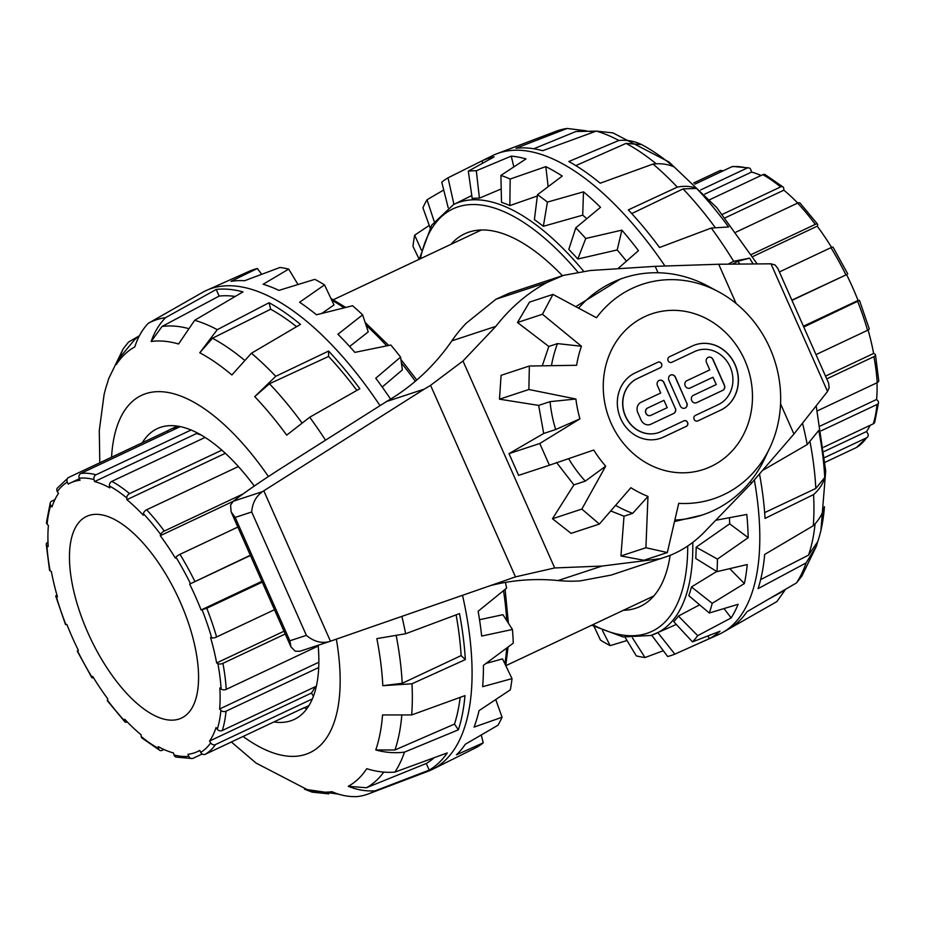 <?xml version="1.0" encoding="UTF-8"?>
<svg xmlns="http://www.w3.org/2000/svg" width="925" height="925" viewBox="0 0 925 925"><rect width="100%" height="100%" fill="white"/><g stroke="black" fill="none" stroke-linecap="round" stroke-linejoin="round"><path stroke-width="1.39" d="M450.984 244.327A205.951 89.413 64.8 0 1 464.639 233.828A205.951 89.413 64.8 0 1 469.067 232.059A205.951 89.413 64.8 0 1 562.412 275.708M670.128 555.335A205.951 89.413 64.8 0 1 640.192 606.453A205.951 89.413 64.8 0 1 623.404 610.303M696.155 547.195A237.228 102.999 64.8 0 1 695.762 558.503L717.002 571.638A263.903 114.573 -115.2 0 0 717.442 559.093L696.155 547.195L729.686 523.827A237.945 103.311 64.8 0 0 729.455 517.722M577.801 259.023L585.768 238.477A263.903 114.573 -115.2 0 0 575.789 227.816L568.817 249.403A237.228 102.999 64.8 0 1 577.801 259.023L617.206 249.947A237.945 103.311 64.8 0 1 626.422 261.185M543.345 226.301L547.427 202.089A263.903 114.573 -115.2 0 0 537.506 194.713L534.396 219.653A237.228 102.999 64.8 0 1 543.345 226.301L582.704 215.167A237.945 103.311 64.8 0 1 586.762 218.682M509.848 205.581L510.172 179.034A263.903 114.573 -115.2 0 0 500.911 175.415L501.5 202.321A237.228 102.999 64.8 0 1 509.848 205.581L537.344 196.008M479.416 198.147L476.317 170.778A263.903 114.573 -115.2 0 0 468.316 171.148L472.201 198.482A237.228 102.999 64.8 0 1 479.416 198.147L501.211 188.966M676.279 624.41L667.827 628.202M699.635 604.834L678.418 616.05A237.228 102.999 64.8 0 1 673.724 621.658L692.49 641.892A263.903 114.573 -115.2 0 0 697.704 635.672L731.155 617.923A264.55 114.862 -115.2 0 0 738.127 604.303L709.29 612.997A263.903 114.573 -115.2 0 0 712.215 603.32L744.371 583.571A264.55 114.862 -115.2 0 0 747.238 564.539L717.002 571.638M716.725 571.465L691.461 586.959A237.228 102.999 64.8 0 1 688.824 595.688L709.29 612.997M421.337 250.062L414.666 235.17A263.903 114.573 -115.2 0 0 412.978 246.362L419.198 259.301M429.258 225.423L414.666 235.17M434.172 221.399L427.026 199.754A263.903 114.573 -115.2 0 0 422.922 207.767L430.102 227.804M443.722 189.983L427.026 199.754M453.944 204.367L448.012 177.831A263.903 114.573 -115.2 0 0 441.768 182.156L448.163 207.674M482.723 163.135L481.913 160.915L448.012 177.831M468.316 171.148L494.112 156.892A264.55 114.862 -115.2 0 0 481.913 160.915M513.837 166.858L511.248 156.117L476.317 170.778M500.911 175.415L526.013 158.903A264.55 114.862 -115.2 0 0 511.248 156.117M548.143 186.653L545.819 166.639L510.172 179.034M537.506 194.713L562.25 176.062A264.55 114.862 -115.2 0 0 545.819 166.639M582.704 215.167L583.49 191.845L547.427 202.089M575.789 227.816L600.522 207.304A264.55 114.862 -115.2 0 0 583.49 191.845M617.206 249.947L621.878 230.14L585.768 238.477M617.877 268.678L638.458 250.652A264.55 114.862 -115.2 0 0 621.878 230.14M717.442 559.093L748.186 537.691A264.55 114.862 -115.2 0 0 746.787 514.45L715.881 520.243M748.186 537.691L729.686 523.827M816.405 546.155L801.859 576.102L796.494 582.912L746.984 611.726A264.284 114.746 64.8 0 1 728.923 628.907L776.85 601.608L785.568 589.341M796.494 582.912A259.913 112.85 -115.2 0 0 806.08 562.943L816.393 546.155L817.665 541.773A244.339 106.086 -115.2 0 0 820.914 530.383A244.339 106.086 -115.2 0 0 824.441 506.761C822.672 513.699 818.949 520.023 813.283 525.747L764.686 554.433A264.284 114.746 64.8 0 1 758.072 588.624L806.08 562.943M813.283 525.747A259.913 112.85 -115.2 0 0 813.584 494.574C819.249 489.568 822.961 483.891 824.73 477.52A244.339 106.086 -115.2 0 0 818.752 430.426L807.236 444.543L763.09 470.143M759.541 474.178A264.284 114.746 64.8 0 1 765.044 518.393L813.584 494.574M807.236 444.543A259.913 112.85 -115.2 0 0 802.507 423.164M753.123 263.96A244.339 106.086 -115.2 0 0 749.574 258.144L733.664 261.278L728.01 264.168M733.664 261.278A259.913 112.85 -115.2 0 0 711.29 228.047L728.588 226.972A244.339 106.086 -115.2 0 0 696.629 188.434C691.021 186.156 684.593 185.717 677.331 187.116L628.318 209.871A264.284 114.746 64.8 0 1 659.548 247.507L711.29 228.047M677.331 187.116A259.913 112.85 -115.2 0 0 653.004 164.06C660.82 163.193 667.757 164.107 673.793 166.801A244.339 106.086 -115.2 0 0 641.661 144.601C634.481 141.109 626.884 139.733 618.871 140.473L568.806 161.528A264.284 114.746 64.8 0 1 600.186 183.208L653.004 164.06M618.871 140.473A259.913 112.85 -115.2 0 0 596.278 131.096L612.917 132.876L668.972 161.956L716.713 207.547L757.182 263.926M586.462 130.83L567.175 128.459L515.93 148.254A264.284 114.746 64.8 0 1 542.686 150.694L596.278 131.096M567.175 128.459A259.913 112.85 -115.2 0 0 556.029 131.292L497.083 153.666A264.804 114.966 -115.2 0 0 492.643 155.597L476.41 163.633M651.709 635.221L667.642 656.496A263.903 114.573 -115.2 0 0 674.822 654.137L718.332 634.677A264.804 114.966 -115.2 0 0 722.656 632.492A264.804 114.966 -115.2 0 0 754.349 480.029M664.936 265.938A264.804 114.966 -115.2 0 0 497.083 153.666M769.195 598.799L780.053 592.89A253.392 110.017 -115.2 0 0 785.961 589.04M764.651 512.612L815.815 488.458L824.73 477.52M760.651 579.593L808.531 555.139L817.665 541.773M593.942 131.951A253.392 110.017 -115.2 0 0 576.726 131.489A253.392 110.017 -115.2 0 0 575.651 131.627L533.794 148.763M641.661 144.601L626.063 143.387L575.836 165.61M696.629 188.434L683.066 188.908L631.752 213.583M749.574 258.144L737.977 261.243L732.403 264.134M656.195 163.794A253.392 110.017 -115.2 0 0 626.063 143.387M715.037 227.284A253.392 110.017 -115.2 0 0 683.066 188.908M739.711 264.076A253.392 110.017 -115.2 0 0 737.977 261.243M815.815 488.458A253.392 110.017 -115.2 0 0 810.069 442.069M808.531 555.139A253.392 110.017 -115.2 0 0 815.075 523.839M686.003 649.153L709.394 638.585A264.55 114.862 -115.2 0 0 719.997 631.243L692.49 641.892M625.069 637.29L636.319 655.894A263.903 114.573 -115.2 0 0 645.014 657.536L663.317 650.726M594.07 626.526L600.487 640.112A263.903 114.573 -115.2 0 0 610.153 645.65L627.023 640.516M610.153 645.65L602.533 630.607M645.014 657.536L632.503 637.961M674.822 654.137L657.872 632.665M709.394 638.585L707.833 635.995M697.704 635.672L678.418 616.05M731.155 617.923L724.032 608.592M744.371 583.571L729.756 568.667M712.215 603.32L691.461 586.959M349.627 346.505L368.243 331.89L362.612 314.847L337.926 334.249A264.55 114.862 64.8 0 1 354.865 352.379L390.824 345.025A263.903 114.573 64.8 0 1 400.583 357.096L402.375 369.884L382.198 387.032M505.432 582.403A263.903 114.573 64.8 0 1 506.599 588.15L478.144 611.24A264.55 114.862 64.8 0 1 481.647 636.065L512.45 629.474L502.911 614.697L479.52 619.715M512.45 629.474A263.903 114.573 64.8 0 1 513.271 643.164L483.405 665.364A264.55 114.862 64.8 0 1 482.653 686.674L512.022 678.638L502.529 658.889L485.995 663.445M321.761 313.436L333.994 304.961L324.513 284.888L299.596 302.244A264.55 114.862 64.8 0 1 316.454 314.778L352.587 305.747A263.903 114.573 64.8 0 1 362.612 314.847M481.278 735.017L483.232 742.844A263.903 114.573 64.8 0 1 476.988 747.169L432.357 769.403A264.804 114.966 64.8 0 1 427.917 771.334L368.971 793.708A259.913 112.85 64.8 0 1 357.825 796.541C349.141 797.049 340.504 795.431 331.925 791.684A244.339 106.086 64.8 0 1 304.533 789.198L312.083 792.124L328.814 793.87M495.742 699.577L502.078 717.233A263.903 114.573 64.8 0 1 497.974 725.246L465.31 744.255A264.55 114.862 64.8 0 1 456.453 754.823L483.232 742.844M512.022 678.638A263.903 114.573 64.8 0 1 510.334 689.83L479.034 710.643A264.55 114.862 64.8 0 1 474.074 727.096L502.078 717.233M400.583 357.096L375.758 378.221A264.55 114.862 64.8 0 1 390.581 399.114M139.039 335.96L128.506 342.088L123.152 348.898L116.33 364.485A244.339 106.086 64.8 0 1 134.819 346.887C137.675 337.706 142.115 329.878 148.15 323.392L202.344 292.508A264.804 114.966 64.8 0 1 206.668 290.323A264.804 114.966 64.8 0 1 215.143 287.397A264.804 114.966 64.8 0 1 380.025 405.647M148.15 323.392A259.913 112.85 64.8 0 1 165.575 317.645C159.135 324.27 154.336 332.225 151.168 341.498A244.339 106.086 64.8 0 1 178.56 343.984L194.678 320.293L242.974 291.884A264.284 114.746 -115.2 0 0 216.219 289.456L165.575 317.645M194.678 320.293A259.913 112.85 64.8 0 1 217.271 329.67L199.765 352.783A244.339 106.086 64.8 0 1 231.886 374.983L251.403 353.246L300.475 324.409A264.284 114.746 -115.2 0 0 269.094 302.718L217.271 329.67M251.403 353.246A259.913 112.85 64.8 0 1 275.743 376.313L254.722 396.617A244.339 106.086 64.8 0 1 286.692 435.143L309.702 417.244L359.837 388.697A264.284 114.746 -115.2 0 0 328.606 351.061L275.743 376.313M309.702 417.244A259.913 112.85 64.8 0 1 325.531 440.173M401.878 616.374A259.913 112.85 64.8 0 1 405.636 633.741L376.857 638.608A244.339 106.086 64.8 0 1 382.823 685.691L411.983 683.772L465.333 659.594A264.284 114.746 -115.2 0 0 459.494 613.599L405.636 633.741M411.983 683.772A259.913 112.85 64.8 0 1 411.683 714.944L382.545 714.944A244.339 106.086 64.8 0 1 375.77 749.955C385.494 752.615 395.067 753.332 404.491 752.129L458.361 729.825A264.284 114.746 -115.2 0 0 464.974 695.623L411.683 714.944M404.491 752.129A259.913 112.85 64.8 0 1 394.894 772.109C385.69 772.849 376.313 771.716 366.762 768.698A244.339 106.086 64.8 0 1 348.274 786.296C357.166 789.95 366.161 791.442 375.249 790.806L429.212 770.109A264.284 114.746 -115.2 0 0 447.272 752.915L394.894 772.109M375.249 790.806A259.913 112.85 64.8 0 1 368.971 793.708M462.523 595.307A264.804 114.966 64.8 0 1 432.357 769.403M99.807 462.766L99.276 430.564L104.086 394.617A244.339 106.086 64.8 0 1 107.335 383.228L108.607 378.845M348.274 786.296L366.45 787.742L426.275 763.483A257.058 111.601 -115.2 0 0 434.103 757.748M426.275 763.483L429.212 770.109M375.77 749.955L394.929 749.99L454.499 724.078A257.058 111.601 -115.2 0 0 460.164 697.369M454.499 724.078L458.361 729.825M382.823 685.691L402.213 683.309L461.124 655.605A257.058 111.601 -115.2 0 0 456.118 614.859M461.124 655.605L465.333 659.594M139.432 335.659A253.392 110.017 64.8 0 0 134.53 339.81L120.123 357.142L116.33 364.485M235.204 296.451A257.058 111.601 -115.2 0 0 219.156 296.081L162.048 326.467L151.168 341.498M219.156 296.081L216.219 289.456M162.048 326.467A253.392 110.017 64.8 0 1 187.706 328.34M328.606 351.061L328.56 356.449L269.464 383.759L254.722 396.617M356.865 390.385A257.058 111.601 -115.2 0 0 328.56 356.449M296.59 326.687A257.058 111.601 -115.2 0 0 270.655 309.228L269.094 302.718M270.655 309.228L212.461 338.238L199.765 352.783M304.533 789.198L338.538 794.17M383.771 772.109A253.392 110.017 64.8 0 1 366.45 787.742M401.739 715.904A253.392 110.017 64.8 0 1 394.929 749.99M396.258 635.857A253.392 110.017 64.8 0 1 402.213 683.309M269.464 383.759A253.392 110.017 64.8 0 1 301.92 422.794M212.461 338.238A253.392 110.017 64.8 0 1 244.212 359.987M142.334 442.728A160.719 69.78 64.8 0 1 157.227 428.657A160.719 69.78 64.8 0 1 201.442 435.189A160.719 69.78 64.8 0 1 254.282 486.041M318.154 645.268A160.719 69.78 64.8 0 1 294.219 719.442A160.719 69.78 64.8 0 1 273.881 721.962M206.668 290.323L250.178 270.863A263.903 114.573 64.8 0 1 257.358 268.504L230.972 281.35A264.55 114.862 64.8 0 1 244.57 280.726L279.986 267.464A263.903 114.573 64.8 0 1 288.681 269.106L263.186 284.241A264.55 114.862 64.8 0 1 278.911 290.392L314.847 279.35A263.903 114.573 64.8 0 1 324.513 284.888M257.358 268.504L261.683 274.274M288.681 269.106L297.977 284.484M825.192 462.234L856.319 447.573A3.677 3.307 59.2 0 0 856.862 447.238M870.136 425.327A148.578 64.507 64.8 0 1 866.528 431.536L867.662 433.374A3.677 3.214 -145.1 0 1 866.528 437.849L824.799 457.505M866.528 431.536L824.198 451.481M823.701 447.191L873.246 423.858A3.677 3.006 17.8 0 0 874.726 422.251L878.53 402.583A3.677 2.659 -174.8 0 1 876.993 404.514L821.284 430.761M877.004 382.765A148.578 64.507 64.8 0 1 876.599 399.473L877.871 400.837A3.677 2.659 -174.8 0 1 878.53 402.583M876.599 399.473L820.429 425.939M817.342 410.873L877.201 382.672A3.677 2.243 -3.5 0 0 878.75 380.707L875.478 354.865A3.677 1.711 169.4 0 1 873.905 356.668L826.765 378.88M868.101 330.04A148.578 64.507 64.8 0 1 873.628 353.442L874.853 354.125A3.677 1.711 169.4 0 1 875.478 354.865M873.628 353.442L825.539 376.105M816 354.599L867.569 330.306A3.677 1.133 -16.2 0 0 869.211 328.78L859.498 300.417L803.779 327.011M791.869 300.139L846.618 274.621A148.578 64.507 64.8 0 1 858.076 300.463L859.498 300.417M858.076 300.463L803.42 326.213M846.618 274.621L791.973 300.359M847.751 273.916L833.067 247.206A3.677 0.798 148.6 0 0 830.951 247.657L779.382 271.95M751.308 254.514L815.283 224.37A3.677 1.399 -36.6 0 1 817.584 224.197A3.677 1.399 -36.6 0 1 817.631 224.983L817.237 226.186A148.578 64.507 64.8 0 1 831.575 247.391M817.237 226.186L752.649 256.618M817.584 224.197L800.079 203.107A3.677 1.966 137 0 0 797.628 203.095L736.022 232.117M722.379 214.357L780.573 186.942A3.677 2.44 -50.5 0 1 783.093 187.012A3.677 2.44 -50.5 0 1 783.741 188.434L783.857 190.18A148.578 64.507 64.8 0 1 797.72 203.049M783.857 190.18L725.165 217.826M783.093 187.012L765.206 174.663A3.677 2.844 118.9 0 0 762.824 174.675L709.787 199.661M700.653 189.937L746.995 168.107A3.677 3.11 -75.1 0 1 750.973 170.05L751.551 172.073A148.578 64.507 64.8 0 1 761.067 175.507M751.551 172.073L704.688 194.146M748.915 167.911L732.808 166.465A3.677 3.272 83.8 0 0 731.872 166.731L694.848 184.167M693.646 183.011L719.662 170.755A3.677 3.307 -120.8 0 1 722.807 170.998M205.107 437.421L111.856 481.358A3.677 2.844 118.9 0 0 109.451 485.972L109.809 487.891A148.578 64.507 -115.2 0 0 94.581 481.567L94.003 479.555A3.677 3.11 -75.1 0 1 96.015 474.779L191.07 430.009M94.581 481.567L196.482 433.559L196.123 432.31M201.188 435.039A148.578 64.507 -115.2 0 0 196.482 433.559M238.384 466.547L146.647 509.767A3.677 1.966 137 0 0 143.421 513.71L143.282 515.225A148.578 64.507 -115.2 0 0 126.887 499.685L126.771 497.939A3.677 2.44 -50.5 0 1 129.593 493.615L221.861 450.151M126.887 499.685L225.353 453.296M237.852 527.065L179.97 554.329A3.677 0.798 148.6 0 0 175.958 557.208L175.334 558.087A148.578 64.507 -115.2 0 0 160.268 535.691L160.649 534.477A3.677 1.399 -36.6 0 1 164.303 531.054L243.055 493.95M160.268 535.691L233.031 501.408M262.249 582.126L206.761 608.268L201.107 609.968A148.578 64.507 -115.2 0 0 189.648 584.114L250.34 555.254M189.648 584.114L250.444 555.474M201.107 609.968L261.902 581.328M285.235 633.995L222.925 663.341A3.677 1.711 169.4 0 1 217.884 663.63L216.658 662.947A148.578 64.507 -115.2 0 0 210.565 637.591L211.709 637.892A3.677 1.133 -16.2 0 0 216.6 636.978L274.482 609.714M216.658 662.947L284.01 631.22M318.72 667.515L226.012 711.198A3.677 2.659 -174.8 0 1 220.902 710.331L219.63 708.978A148.578 64.507 -115.2 0 0 219.826 687.969L221.11 689.009A3.677 2.243 -3.5 0 0 226.232 689.356L318.223 646.008M219.63 708.978L318.871 662.219M312.384 698.907L215.548 744.521A3.677 3.214 -145.1 0 1 210.68 742.879L209.559 741.041A148.578 64.507 -115.2 0 0 216.034 727.57L217.248 729.212A3.677 3.006 17.8 0 0 222.278 730.53L316.373 686.2M209.559 741.041L311.471 693.033A148.578 64.507 -115.2 0 0 315.067 686.812M313.436 696.259L311.471 693.033M202.193 754.002L193.128 758.269A3.677 3.272 -96.2 0 1 188.804 756.292L187.995 754.257A148.578 64.507 -115.2 0 0 197.337 751.667A148.578 64.507 -115.2 0 0 199.742 750.383L200.713 752.36A3.677 3.307 59.2 0 0 205.338 754.245L304.244 707.648A154.463 67.062 64.8 0 1 301.747 708.978A154.463 67.062 64.8 0 1 299.133 710.065M163.933 749.493L162.176 750.325A3.677 2.844 -61.1 0 1 159.794 750.337A3.677 2.844 -61.1 0 1 158.58 748.533L158.21 746.614A148.578 64.507 -115.2 0 0 173.449 752.927L174.027 754.95A3.677 3.11 104.9 0 0 176.085 757.089L192.192 758.535M127.28 721.951A3.677 1.966 -43 0 1 124.921 721.893A3.677 1.966 -43 0 1 124.609 720.795L124.748 719.28A148.578 64.507 -115.2 0 0 141.143 734.82L141.259 736.566A3.677 2.44 129.5 0 0 141.907 737.988L159.794 750.337M93.425 677.609A3.677 0.798 -31.4 0 1 91.933 677.794A3.677 0.798 -31.4 0 1 92.072 677.285L92.685 676.406A148.578 64.507 -115.2 0 0 107.763 698.814L107.369 700.017A3.677 1.399 143.4 0 0 107.416 700.803L124.921 721.893M68.427 477.566A3.677 3.307 -120.8 0 1 68.681 477.427L167.587 430.83A154.463 67.062 64.8 0 1 170.084 429.512A154.463 67.062 64.8 0 1 179.797 426.818L80.891 473.415A3.677 3.272 83.8 0 0 79.226 478.213L80.036 480.248A148.578 64.507 -115.2 0 0 70.693 482.838A148.578 64.507 -115.2 0 0 68.288 484.11L67.317 482.133A3.677 3.307 -120.8 0 1 68.427 477.566L57.327 488.111A3.677 3.214 34.9 0 0 57.338 491.626L58.472 493.464A148.578 64.507 -115.2 0 0 51.997 506.923L50.782 505.293A3.677 3.006 -162.2 0 1 50.274 502.749L46.47 522.417A3.677 2.659 5.2 0 0 47.129 524.163L48.401 525.527A148.578 64.507 -115.2 0 0 48.204 546.536L46.921 545.484A3.677 2.243 176.5 0 1 46.25 544.293L49.522 570.135A3.677 1.711 -10.6 0 0 50.147 570.875L51.372 571.558A148.578 64.507 -115.2 0 0 57.466 596.914L56.321 596.613A3.677 1.133 163.8 0 1 55.789 596.22L65.502 624.583L66.924 624.537A148.578 64.507 -115.2 0 0 78.382 650.379L77.249 651.084L91.933 677.794M55.789 596.22A3.677 1.133 163.8 0 1 56.899 594.96M46.25 544.293A3.677 2.243 176.5 0 1 47.799 542.327L47.996 542.235M50.274 502.749A3.677 3.006 -162.2 0 1 51.754 501.142L54.864 499.673M168.281 432.241L167.587 430.83M304.36 707.752L306.776 708.874M179.115 719.014A111.439 48.378 -115.2 0 0 181.508 718.066A111.439 48.378 -115.2 0 0 177.785 596.637A111.439 48.378 -115.2 0 0 86.522 516.439A111.439 48.378 -115.2 0 0 88.997 635.174A111.439 48.378 -115.2 0 0 179.115 719.014M744.694 360.091A82.013 73.78 -108.2 0 1 703.52 469.472A82.013 73.78 -108.2 0 1 607.794 414.654A82.013 73.78 -108.2 0 1 652.206 313.679A82.013 73.78 -108.2 0 1 744.694 360.091M230.568 505.166L231.134 511.907L235.181 517.433L251.704 511.988C252.34 503.165 255.936 496.378 262.492 491.626L233.192 501.281L230.568 505.166M233.192 501.281C246.385 491.163 263.903 479.196 285.756 465.379L386.488 401.554L424.344 389.078L262.492 491.626M424.344 389.078A237.725 213.848 71.8 0 0 430.576 385.332L515.468 576.876A237.725 213.848 71.8 0 0 508.634 579.281L329.034 641.684C321.183 643.557 313.633 641.453 306.372 635.359L289.849 640.794L290.982 646.945L295.283 651.212L299.85 651.293L328.837 641.753M329.034 641.684L299.85 651.293M777.832 268.458L775.115 265.012L770.976 263.81L827.54 391.437L829.17 387.783L828.58 383.031L777.832 268.458M736.103 303.504L718.702 264.249L655.201 266.342L590.404 270.493L563.533 275.361L547.242 282.356C527.585 292.924 510.461 307.597 495.846 326.352L462.986 360.993L554.688 567.95L515.468 576.876M718.702 264.249L770.976 263.81M827.54 391.437L793.939 434.022L780.55 403.832M490.528 585.571A237.725 213.848 -108.2 0 1 558.076 580.542A161.47 145.248 71.8 0 0 580.287 580.888L611.113 575.096L668.497 555.983C682.407 550.653 694.802 542.223 705.706 530.684L751.366 483.359L793.939 434.022M578.553 308.129A124.875 112.341 -108.2 0 1 623.993 277.835L620.525 278.98L575.778 306.637M623.993 277.835A124.875 112.341 -108.2 0 1 707.903 286.079L718.436 291.71A112.989 101.634 -108.2 0 1 769.831 447.781A112.989 101.634 -108.2 0 1 678.73 503.339L667.33 552.549L645.916 547.727L647.974 496.413L632.688 513.34L624.017 516.196L620.941 555.96L643.881 560.273L667.33 552.549M769.831 447.781L764.709 458.58A124.875 112.341 -108.2 0 1 702.121 515.063A124.875 112.341 -108.2 0 1 674.868 520.058M674.51 521.561L702.121 515.063M655.201 266.342L658.045 272.759M750.464 481.324L751.366 483.359M563.533 275.349L508.727 293.398L495.904 299.261L466.131 323.288A161.47 145.248 71.8 0 0 451.851 340.839A237.725 213.848 -108.2 0 1 386.488 401.554M430.576 385.332L462.986 360.993M610.731 510.958L624.017 516.196M552.468 518.752L571.107 533.367L599.377 524.059L581.848 509.074L605.69 466.177L585.282 481.127L573.893 484.885L552.468 518.752L581.848 509.074M556.526 462.442L573.893 484.885M509.004 453.632L518.624 475.358L549.404 465.217L539.784 443.491L579.94 418.852L555.694 429.524L543.692 433.478L509.004 453.632L539.784 443.491M555.694 429.524A124.875 112.341 -108.2 0 1 550.063 401.647L575.917 398.999L528.869 389.506L529.354 366.022L501.084 375.33L499.488 399.184L538.662 405.393L543.692 433.478M551.45 365.676A124.875 112.341 -108.2 0 1 557.474 343.603L581.432 346.251L542.455 314.257L552.942 294.404L529.493 302.128L517.48 322.49L548.803 346.459L542.281 365.826M661.178 558.607L602.071 566.054L554.688 567.95M605.69 466.177A112.989 101.634 -108.2 0 1 593.757 450.047L549.404 465.217M647.974 496.413A112.989 101.634 -108.2 0 1 630.862 487.706L599.377 524.059M620.941 555.96L645.916 547.727M632.688 513.34A124.875 112.341 -108.2 0 1 615.576 505.362M585.282 481.127A124.875 112.341 -108.2 0 1 568.632 458.638M548.803 346.459L557.474 343.603M538.662 405.393L550.063 401.647M552.942 294.404L596.486 317.738A112.989 101.634 -108.2 0 1 718.436 291.71M579.94 418.852A112.989 101.634 -108.2 0 1 575.917 398.999M529.354 366.022L576.61 365.283A112.989 101.634 -108.2 0 1 581.432 346.251M499.488 399.184L528.869 389.506M517.48 322.49L542.455 314.257M695.415 344.771A35.104 31.577 -108.2 0 1 735.687 366.485A35.104 31.577 -108.2 0 1 720.529 410.203L697.647 420.979A3.006 2.706 -108.2 0 1 697.438 421.072M697.3 350.494A29.091 26.166 71.8 0 0 697.219 350.517A29.091 26.166 71.8 0 0 694.548 351.581L671.666 362.357A3.006 2.706 -108.2 0 1 671.457 362.45M671.816 362.311A3.006 2.706 -108.2 0 1 669.376 356.819L692.27 346.031A35.104 31.577 -108.2 0 1 695.496 344.748A35.104 31.577 -108.2 0 1 735.826 366.392A35.104 31.577 -108.2 0 1 720.679 410.145L697.797 420.933A3.006 2.706 -108.2 0 1 695.357 415.441L718.239 404.653A29.091 26.166 71.8 0 0 730.785 368.404A29.091 26.166 71.8 0 0 697.381 350.459A29.091 26.166 71.8 0 0 694.698 351.523L671.666 362.357M670.856 374.96A4.012 3.607 -108.2 0 1 675.296 377.261L686.662 402.907A4.012 3.607 -108.2 0 1 684.731 408.226M686.812 402.849A4.012 3.607 -108.2 0 1 680.28 405.936L668.914 380.291A4.012 3.607 -108.2 0 1 675.447 377.203L686.662 402.907M635.047 372.983L657.941 362.207A3.006 2.706 -108.2 0 1 660.369 367.699L637.487 378.487A29.091 26.166 71.8 0 0 624.942 414.735A29.091 26.166 71.8 0 0 658.357 432.68A29.091 26.166 71.8 0 0 661.028 431.605L683.91 420.829A3.006 2.706 -108.2 0 1 686.35 426.321L663.468 437.109A35.104 31.577 -108.2 0 1 660.242 438.392A35.104 31.577 -108.2 0 1 619.912 416.747A35.104 31.577 -108.2 0 1 635.047 372.983M658.138 362.126A3.006 2.706 -108.2 0 1 660.219 367.757L637.337 378.533A29.091 26.166 71.8 0 0 624.791 414.793A29.091 26.166 71.8 0 0 658.207 432.727A29.091 26.166 71.8 0 0 658.276 432.703M684.118 420.748A3.006 2.706 -108.2 0 1 686.2 426.379L663.306 437.155A35.104 31.577 -108.2 0 1 660.161 438.415M713.013 377.227L690.119 388.014A4.012 3.607 -108.2 0 1 686.87 380.684L709.764 369.896L706.515 362.577A4.012 3.607 -108.2 0 1 713.048 359.49L724.414 385.135A4.012 3.607 -108.2 0 1 722.772 390.338L696.618 402.664A4.012 3.607 -108.2 0 1 693.368 395.333L716.251 384.557L713.013 377.227L689.969 388.061A4.012 3.607 -108.2 0 1 689.68 388.176M708.457 357.247A4.012 3.607 -108.2 0 1 712.897 359.547L724.263 385.193A4.012 3.607 -108.2 0 1 722.622 390.396L696.467 402.71A4.012 3.607 -108.2 0 1 696.167 402.837M659.409 380.348A4.012 3.607 -108.2 0 1 663.861 382.649L675.215 408.295A4.012 3.607 -108.2 0 1 673.573 413.498L650.691 424.286A8.024 7.215 -108.2 0 1 650.032 424.552M675.377 408.249A4.012 3.607 -108.2 0 1 673.724 413.452L650.842 424.228A8.024 7.215 -108.2 0 1 650.102 424.529A8.024 7.215 -108.2 0 1 641.06 419.985L637.811 412.654A8.024 7.215 -108.2 0 1 641.094 402.248L660.716 393.009L657.467 385.679A4.012 3.607 -108.2 0 1 664.011 382.592L675.215 408.295M650.865 415.36L667.214 407.659L663.965 400.328L647.616 408.029A4.012 3.607 71.8 0 0 650.865 415.36M663.965 400.328L647.465 408.087A4.012 3.607 71.8 0 0 650.414 415.533M644.679 316.674A82.013 73.78 71.8 0 0 609.309 418.898A82.013 73.78 71.8 0 0 703.52 469.472A82.013 73.78 71.8 0 0 747.943 368.497A82.013 73.78 71.8 0 0 652.206 313.679A82.013 73.78 71.8 0 0 644.679 316.674M687.726 545.993A233.482 101.368 64.8 0 1 646.899 633.359A233.482 101.368 64.8 0 1 592.821 624.71M420.413 258.734A233.482 101.368 64.8 0 1 577.674 271.834M651.327 635.325A237.158 102.964 -115.2 0 0 655.64 633.66A237.158 102.964 -115.2 0 0 692.767 542.42M583.455 271.013A237.158 102.964 -115.2 0 0 464.165 200.887A237.158 102.964 -115.2 0 0 453.504 204.587L431.663 225.168L419.268 259.266M331.728 300.163A237.158 102.964 64.8 0 1 344.054 307.863M366.069 325.322A237.158 102.964 64.8 0 1 386.708 345.858M401.404 362.982A237.158 102.964 64.8 0 1 415.337 381.25M503.512 590.67A237.158 102.964 64.8 0 1 506.703 620.571M506.646 648.113A237.158 102.964 64.8 0 1 504.9 663.815M243.102 736.462A197.499 85.748 -115.2 0 0 336.353 639.14M268.423 476.548A197.499 85.748 -115.2 0 0 111.555 457.239M866.528 437.849A154.463 67.062 64.8 0 1 856.319 447.573M876.993 404.514A154.463 67.062 64.8 0 1 873.246 423.858M873.905 356.668A154.463 67.062 64.8 0 1 877.201 382.672M857.741 301.585A154.463 67.062 64.8 0 1 867.569 330.306M830.951 247.657A154.463 67.062 64.8 0 1 845.832 274.713M797.628 203.095A154.463 67.062 64.8 0 1 815.283 224.37M762.824 174.675A154.463 67.062 64.8 0 1 780.573 186.942M731.872 166.731A154.463 67.062 64.8 0 1 746.995 168.107M129.593 493.615A154.463 67.062 -115.2 0 0 111.856 481.358M164.303 531.054A154.463 67.062 -115.2 0 0 146.647 509.767M194.851 581.397A154.463 67.062 -115.2 0 0 179.97 554.329M216.6 636.978A154.463 67.062 -115.2 0 0 206.761 608.268M226.232 689.356A154.463 67.062 -115.2 0 0 222.925 663.341M222.278 730.53A154.463 67.062 -115.2 0 0 226.012 711.198M205.338 754.245A154.463 67.062 -115.2 0 0 215.548 744.521M96.015 474.779A154.463 67.062 -115.2 0 0 80.891 473.415M57.338 491.626A150.787 65.467 64.8 0 1 67.317 482.133M47.129 524.163A150.787 65.467 64.8 0 1 50.782 505.293M50.147 570.875A150.787 65.467 64.8 0 1 46.921 545.484M65.929 624.641A150.787 65.467 64.8 0 1 56.321 596.613M92.072 677.285A150.787 65.467 64.8 0 1 77.55 650.876M124.609 720.795A150.787 65.467 64.8 0 1 107.369 700.017M158.58 748.533A150.787 65.467 64.8 0 1 141.259 736.566M188.804 756.292A150.787 65.467 64.8 0 1 174.027 754.95M210.68 742.879A150.787 65.467 64.8 0 1 200.713 752.36M220.902 710.331A150.787 65.467 64.8 0 1 217.248 729.212M217.884 663.63A150.787 65.467 64.8 0 1 221.11 689.009M202.101 609.853A150.787 65.467 64.8 0 1 211.709 637.892M175.958 557.208A150.787 65.467 64.8 0 1 190.481 583.629M143.421 513.71A150.787 65.467 64.8 0 1 160.649 534.477M109.451 485.972A150.787 65.467 64.8 0 1 126.771 497.939M79.226 478.213A150.787 65.467 64.8 0 1 94.003 479.555M251.704 511.988L306.372 635.359M330.445 641.198L263.81 490.817M289.849 640.794L235.181 517.433M558.076 580.542L602.071 566.054M451.851 340.839L495.846 326.352M495.904 299.261L547.242 282.356M505.802 665.699L653.836 595.954M333.312 299.758L481.428 229.978M591.688 625.242L623.126 636.967L651.05 635.44L667.815 628.214M453.504 204.587L471.785 195.533M750.846 616.432L722.656 632.492M816.174 405.832L825.713 470.975L820.914 530.383M576.726 131.489L596.186 131.13M330.93 298.474L345.765 307.435M365.109 322.397L388.708 345.453M400.918 359.478L416.793 380.002M505.108 589.375L508.415 623.219M508.079 647.038L505.755 665.595M312.083 792.124L256.028 763.044L231.354 741.989M123.141 348.898L108.595 378.845M856.573 447.434L867.673 436.889M197.337 751.667L199.8 750.499M177.334 426.09L170.084 429.512M308.996 705.567L301.747 708.978M70.693 482.838L79.434 478.722M231.134 511.907L290.982 646.945"/></g></svg>
